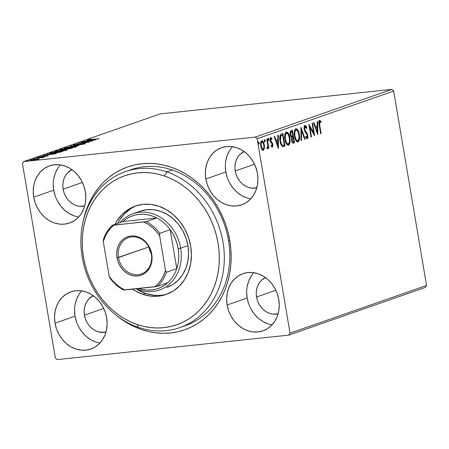 <?xml version="1.0" encoding="UTF-8"?>
<svg xmlns="http://www.w3.org/2000/svg" width="449" height="449" viewBox="0 0 449 449"><rect width="100%" height="100%" fill="white"/><g stroke="black" fill="none" stroke-linecap="round" stroke-linejoin="round"><path stroke-width="0.67" d="M125.361 171.641A82.599 70.285 70.7 0 1 166.82 171.905L172.281 169.997L166.82 171.905A82.599 70.285 70.7 0 1 224.006 250.076A82.599 70.285 70.7 0 1 179.841 327.596A82.599 70.285 70.7 0 1 138.376 327.327A82.599 70.285 -109.3 0 0 222.906 273.671A82.599 70.285 -109.3 0 0 166.82 171.905L164.368 175.997A78.929 67.165 70.7 0 1 217.961 273.239A78.929 67.165 70.7 0 1 137.186 324.509L138.376 327.327A82.599 70.285 70.7 0 1 81.19 249.161A82.599 70.285 70.7 0 1 125.361 171.641L130.822 169.733A82.599 70.285 70.7 0 1 228.468 240.266L229.776 240.574A86.27 73.412 70.7 0 1 198.312 323.084A86.27 73.412 70.7 0 1 115.791 314.895L120.652 318.678L127.28 323.016L134.195 326.631L141.317 329.487L148.585 331.57L155.926 332.844L163.273 333.31L170.553 332.956L177.692 331.783L184.623 329.813L191.28 327.057L197.605 323.538L203.526 319.301L208.993 314.379L213.954 308.817L218.36 302.677L222.165 296.014L225.336 288.887L227.839 281.377L229.658 273.542L230.764 265.466L231.156 257.226L230.825 248.903L229.776 240.574L228.019 232.318L225.572 224.214L222.457 216.345L218.702 208.785L214.347 201.607L209.436 194.877L204.009 188.664L198.121 183.024L191.83 178.012L185.196 173.679L178.287 170.064L171.159 167.202L163.891 165.125L156.549 163.846L149.208 163.38L141.929 163.739L134.79 164.906L127.858 166.876L121.196 169.638L114.877 173.151L108.955 177.389L103.483 182.316L98.527 187.873L94.122 194.013L90.316 200.681L87.145 207.803L84.637 215.318L83.149 221.458A86.27 73.412 70.7 0 1 157.335 163.941A86.27 73.412 70.7 0 1 229.776 240.574L228.468 240.266A82.599 70.285 -109.3 0 0 128.111 170.755M253.859 272.7A30.285 25.773 -109.3 0 0 247.158 297.99L227.132 304.983A30.285 25.773 70.7 0 1 242.965 273.666A30.285 25.773 70.7 0 1 278.767 299.528L277.291 293.786L274.878 288.37L271.628 283.487L267.655 279.323L263.12 276.045L258.192 273.772L253.062 272.594L247.927 272.554L242.988 273.654L238.43 275.86L234.429 279.076L231.145 283.184L228.693 288.022L227.177 293.41L226.65 299.141L227.132 304.983L228.608 310.73L231.022 316.147L234.277 321.029L238.251 325.188L242.786 328.472L247.713 330.745L252.843 331.923L257.973 331.963L262.918 330.857L267.475 328.657L271.471 325.441L274.76 321.332L277.207 316.489L278.722 311.101L279.25 305.376L278.767 299.528A30.285 25.773 70.7 0 1 262.94 330.851A30.285 25.773 70.7 0 1 227.132 304.983L247.158 297.99A30.285 25.773 -109.3 0 0 272.066 324.818M60.435 164.878A30.285 25.773 -109.3 0 0 53.734 190.168L33.709 197.162A30.285 25.773 70.7 0 1 49.542 165.844A30.285 25.773 70.7 0 1 85.344 191.706L83.868 185.965L81.454 180.549L78.205 175.666L74.231 171.501L69.696 168.223L64.768 165.95L59.638 164.772L54.503 164.732L49.564 165.833L45.007 168.038L41.005 171.254L37.722 175.363L35.269 180.201L33.754 185.589L33.226 191.313L33.709 197.162L35.185 202.903L37.598 208.325L40.853 213.208L44.827 217.367L49.362 220.65L54.29 222.923L59.42 224.102L64.549 224.135L69.494 223.035L74.051 220.835L78.047 217.613L81.336 213.511L83.783 208.667L85.304 203.279L85.826 197.554L85.344 191.706A30.285 25.773 70.7 0 1 69.516 223.024A30.285 25.773 70.7 0 1 33.709 197.162L53.734 190.168A30.285 25.773 -109.3 0 0 78.642 216.996M81.752 290.89A30.285 25.773 -109.3 0 0 75.05 316.18L55.025 323.179A30.285 25.773 70.7 0 1 70.852 291.856A30.285 25.773 70.7 0 1 106.66 317.718L105.184 311.976L102.77 306.56L99.515 301.677L95.542 297.513L91.007 294.235L86.079 291.962L80.949 290.784L75.819 290.744L70.88 291.85L66.323 294.05L62.321 297.266L59.032 301.374L56.585 306.212L55.07 311.6L54.542 317.331L55.025 323.179L56.501 328.921L58.914 334.337L62.17 339.219L66.138 343.378L70.678 346.662L75.606 348.935L80.73 350.113L85.866 350.153L90.805 349.047L95.362 346.847L99.364 343.631L102.647 339.523L105.1 334.679L106.615 329.297L107.143 323.566L106.66 317.718A30.285 25.773 70.7 0 1 90.827 349.041A30.285 25.773 70.7 0 1 55.025 323.179L75.05 316.18A30.285 25.773 -109.3 0 0 99.959 343.008M232.548 146.688A30.285 25.773 -109.3 0 0 225.847 171.978L205.822 178.971A30.285 25.773 70.7 0 1 221.649 147.654A30.285 25.773 70.7 0 1 257.457 173.516L255.981 167.774L253.567 162.353L250.312 157.47L246.338 153.311L241.803 150.028L236.876 147.755L231.746 146.576L226.616 146.542L221.671 147.642L217.114 149.843L213.118 153.064L209.829 157.167L207.382 162.01L205.867 167.398L205.339 173.123L205.822 178.971L207.298 184.713L209.711 190.129L212.961 195.012L216.934 199.176L221.469 202.454L226.397 204.727L231.527 205.906L236.662 205.945L241.601 204.845L246.159 202.639L250.16 199.423L253.444 195.315L255.896 190.477L257.412 185.089L257.939 179.364L257.457 173.516A30.285 25.773 70.7 0 1 241.624 204.834A30.285 25.773 70.7 0 1 205.822 178.971L225.847 171.978A30.285 25.773 -109.3 0 0 250.75 198.806M235.231 170.985A19.273 16.4 70.7 0 1 244.11 151.532L239.873 154.495L237.785 157.111L236.225 160.192L235.259 163.621L234.922 167.264L235.231 170.985L254.532 164.244L235.231 170.985A19.273 16.4 70.7 0 0 256.783 187.811L251.592 188.125L248.325 187.373L245.193 185.931L242.303 183.843L239.777 181.194L237.706 178.085L236.174 174.639L235.231 170.985M84.434 315.192A19.273 16.4 70.7 0 1 93.313 295.739L89.082 298.703L86.988 301.318L85.428 304.394L84.463 307.823L84.126 311.471L84.434 315.192L103.736 308.446L84.434 315.192A19.273 16.4 70.7 0 0 105.986 332.019L100.795 332.333L97.534 331.581L94.397 330.133L91.506 328.045L88.981 325.396L86.91 322.292L85.377 318.846L84.434 315.192M63.124 189.175A19.273 16.4 70.7 0 1 71.997 169.728L67.765 172.685L65.672 175.301L64.117 178.382L63.152 181.811L62.815 185.454L63.124 189.175L82.42 182.434L63.124 189.175A19.273 16.4 70.7 0 0 84.67 206.001L79.484 206.316L76.218 205.569L73.08 204.121L70.196 202.033L67.67 199.384L65.599 196.275L64.061 192.829L63.124 189.175M256.547 296.997A19.273 16.4 70.7 0 1 265.421 277.549L261.189 280.513L259.095 283.123L257.541 286.204L256.575 289.633L256.239 293.276L256.547 296.997L275.843 290.256L256.547 296.997A19.273 16.4 70.7 0 0 278.094 313.823L272.902 314.137L269.641 313.391L266.504 311.943L263.619 309.855L261.088 307.206L259.017 304.102L257.485 300.65L256.547 296.997M391.797 89.407L255.273 137.097L23.713 161.573L160.231 113.883L391.797 89.407L393.666 91.04L426.55 285.463L290.032 333.152L257.148 138.73L393.666 91.04L426.55 285.463L425.287 287.427L288.769 335.117L425.287 287.427L426.55 285.463L290.032 333.152L288.769 335.117L57.203 359.593L288.769 335.117L290.032 333.152L257.148 138.73L255.273 137.097L257.148 138.73L393.666 91.04L391.797 89.407L160.231 113.883L23.713 161.573L255.273 137.097L391.797 89.407M30.7 159.861L30.756 160.186L30.7 159.861C29.965 160.231 30.74 160.293 33.024 160.052L38.984 158.985L38.547 158.654L30.515 159.928L31.716 160.164L36.347 159.586L39.383 158.755L36.616 158.794L30.291 160.091M36.397 157.902L42.548 157.672L44.4 157.06L36.397 157.902L42.548 157.672L44.4 157.06L36.397 157.902M47.936 155.859L41.488 156.763L40.775 156.578L41.83 156.235L39.77 156.892L46.943 156.1L45.45 156.28L47.936 155.859L47.123 155.719L39.557 156.78L46.5 155.904L47.005 155.938L45.854 156.308L48.155 155.736M50.518 152.969C49.216 153.524 50.181 153.62 53.414 153.261L60.071 152.205L62.95 151.296L51.994 152.452L50.019 153.446L56.697 152.84L62.95 151.296L51.994 152.452L50.518 152.969L50.602 153.463L50.518 152.969L49.749 153.356M60.2 149.59L60.25 149.887L60.2 149.59C59.464 149.91 60.003 149.972 61.805 149.786L72.424 147.985L61.474 149.147L59.829 149.837L61.805 149.786L69.073 148.872L72.424 147.985L61.474 149.147L59.801 149.809M70.05 146.149L78.878 145.734L72.648 145.88L83.043 144.275L69.965 146.178L78.878 145.734L72.648 145.88L83.043 144.275L70.05 146.149M81.157 142.266L89.306 141.407L77.969 143.383L88.924 142.221L81.247 142.917L92.601 140.941L81.157 142.266L89.306 141.407L77.969 143.383L88.924 142.221L81.247 142.917L92.601 140.941L81.157 142.266M88.492 139.633L88.492 139.633C88.088 139.914 88.981 139.914 91.164 139.639L99.049 138.685L89.929 139.628L90.962 139.083L88.492 139.633L88.234 139.824L88.863 139.852L98.561 138.853L91.787 139.572L89.62 139.516L90.962 139.083L88.2 139.796M95.704 139.852L86.792 140.301L89.115 140.341L87.325 140.969L82.627 141.755L95.704 139.852L86.792 140.301L89.115 140.341L87.325 140.969L82.627 141.755L95.704 139.852M73.81 144.769C73.254 145.038 73.793 145.094 75.426 144.92L85.288 143.562C85.77 143.321 85.299 143.282 83.873 143.433L75.948 144.864L74.966 144.634L77.632 144.011L73.67 144.819L75.954 144.864L83.879 143.562L82.206 144.185L85.417 143.512L84.092 143.411L75.572 144.786L74.966 144.634L77.632 144.011L73.507 144.937M64.611 147.979L64.69 148.411L64.611 147.979C63.668 148.484 64.774 148.563 67.934 148.221L76.167 146.75C77.071 146.251 75.943 146.172 72.783 146.514L66.244 147.541L64.095 148.293L67.934 148.221L74.528 147.188L76.616 146.408L73.266 146.464L64.089 148.277M55.137 151.285L55.21 151.723L55.137 151.285C54.194 151.79 55.3 151.874 58.46 151.532L66.693 150.056C67.597 149.562 66.463 149.483 63.303 149.826L56.77 150.853L54.621 151.605L58.46 151.532L65.054 150.499L67.142 149.713L63.303 149.826L54.615 151.588M56.333 153.609L47.42 154.052L49.744 154.097L43.256 155.506L56.254 153.637L47.42 154.052L49.744 154.097L43.256 155.506L56.333 153.609M38.721 157.279L37.334 157.588L39.226 157.324M34.96 158.592L33.58 158.901L35.465 158.637M28.837 160.731L27.518 161.045L29.342 160.776M22.45 163.537L55.334 357.96L22.45 163.537L23.713 161.573L22.45 163.537M66.822 344.153L66.907 343.867M100.121 332.339L100.222 331.805M260.605 143.012L261.296 141.968L262.564 142.058L263.838 145.049C264.186 146.997 263.961 148.372 263.148 149.175C262.177 148.995 261.531 147.923 261.223 145.964C260.869 144.022 261.105 142.67 261.919 141.901C262.889 142.041 263.529 143.091 263.838 145.049L263.776 148.383L264.405 148.316L264.326 144.887L263.816 144.937L264.326 144.887C263.9 142.266 263.03 140.896 261.728 140.773C260.611 141.744 260.28 143.534 260.734 146.138L261.761 149.248L263.339 150.303L262.957 150.348L263.339 150.303L264.495 147.491L263.681 142.569L262.592 140.935L261.941 140.728L261.015 141.486L260.644 142.866L260.813 146.57L261.935 149.523L262.513 150.157L263.44 150.263L264.405 148.316L263.776 148.383L262.716 150.37M267.312 138.994L266.818 139.168L267.8 145.448L267.694 147.317L267.194 147.586L267.127 148.647L267.497 148.844L268.148 147.019L268.379 148.372L268.867 148.204L267.312 138.994L266.818 139.168L267.8 145.448L267.127 148.647L267.553 148.832L268.148 147.019L268.379 148.372L268.867 148.204L267.312 138.994M272.072 146.06L271.28 145.308L271.123 146.2L272.29 147.177L272.801 146.447L272.852 144.651L272.33 142.905L270.769 140.863L270.781 138.949L271.241 138.741L271.853 139.459L271.987 138.511L270.927 137.585L270.208 138.427L270.146 140.402L270.674 142.176L272.229 144.23L272.251 145.863L271.853 146.026L271.28 145.308L271.123 146.2L272.29 147.177L272.818 144.438L272.42 143.074L270.663 140.419L271.089 138.713L270.388 138.792L271.011 138.724L271.853 139.459L271.987 138.511L270.769 137.613L270.186 140.638L270.584 142.002L272.077 143.86L272.072 146.06L271.387 146.133L271.971 146.065M281.433 134.06L280.401 134.835L279.929 136.103L279.94 140.498L281.237 145.094L282.253 146.413L283.291 146.671L285.042 146.144L282.909 133.544L281.433 134.06C279.811 135.11 279.34 137.445 280.03 141.053C280.395 143.663 281.209 145.498 282.483 146.559L285.042 146.144L282.909 133.544L281.433 134.06M292.389 130.232L290.952 130.749L290.408 131.394L290.217 134.779L290.784 136.631L291.766 137.652L291.524 139.774L292.114 142.243L292.984 143.203L294.516 142.838L292.389 130.232L291.115 130.681C290.166 131.333 289.869 132.696 290.217 134.779L291.766 137.652L291.62 140.543C291.968 142.524 292.63 143.394 293.618 143.152L294.516 142.838L292.389 130.232M300.965 127.235L300.97 140.582L301.504 140.397L301.436 130.294L304.602 139.313L305.135 139.128L300.965 127.235L300.97 140.582L301.504 140.397L301.436 130.294L304.602 139.313L305.135 139.128L300.965 127.235M312.072 123.357L313.655 132.736L308.884 124.468L311.017 137.074L311.505 136.9L309.917 127.505L314.693 135.789L312.56 123.189L312.072 123.357L313.655 132.736L308.996 124.429L311.017 137.074L311.505 136.9L309.917 127.505L314.693 135.789L312.56 123.189L312.072 123.357M319.727 125.153L319.57 122.01L320.12 121.685L320.996 122.465L321.086 121.41L319.632 120.371L319.054 121.056L318.869 122.358L320.653 133.707L321.147 133.533L319.727 125.153L319.217 125.204L319.727 125.153L319.856 121.662L320.996 122.465L321.086 121.41L319.632 120.371C318.773 121.37 318.633 122.975 319.217 125.198L320.653 133.707L321.147 133.533L319.727 125.153M317.797 134.706L317.707 121.387L317.174 121.572L317.202 125.843L315.411 126.466L314.076 122.656L313.542 122.846L317.797 134.706L317.707 121.387L317.174 121.572L317.202 125.843L315.411 126.466L314.076 122.656L313.542 122.846L317.797 134.706M304.725 126.831L305.202 126.781L306.555 128.537L306.847 127.757L306.24 127.819L306.847 127.757C306.375 126.292 305.741 125.54 304.95 125.501L304.141 127.005L304.181 129.385L304.877 131.512L307.223 135.216L307.082 137.388L306.622 137.411L305.814 136.148L305.567 137.057L307.043 138.786L307.857 137.473L307.7 134.93L305.045 130.412L304.602 128.453L305.202 126.781L306.555 128.537L306.847 127.757L305.775 125.793L304.95 125.501C304.125 126.197 303.866 127.488 304.181 129.385L307.318 135.649L306.942 137.467L306.235 137.551L306.796 137.484M299.326 134.425L298.439 131.226L296.941 128.97L295.476 128.857L294.477 130.642L294.185 133.903L294.656 137.327L295.762 140.346L297.434 141.996L298.568 141.575L299.298 139.998L299.483 135.57L299.326 134.425L298.81 134.481L299.326 134.425C298.737 130.827 297.552 128.925 295.756 128.717C294.235 130.115 293.792 132.607 294.432 136.199C295.015 139.847 296.217 141.761 298.035 141.951C299.539 140.515 299.966 138.006 299.326 134.425M289.846 137.736L288.965 134.537L287.467 132.281L286.002 132.163L285.003 133.948L284.711 137.209L285.182 140.638L286.282 143.658L287.961 145.308L289.094 144.887L289.824 143.304L290.009 138.881L289.846 137.736L289.336 137.787L289.846 137.736C289.263 134.139 288.073 132.236 286.277 132.023C284.756 133.426 284.318 135.918 284.958 139.51C285.542 143.152 286.743 145.072 288.561 145.257C290.06 143.826 290.492 141.317 289.846 137.736M278.425 148.456L278.335 135.143L277.802 135.329L277.83 139.594L276.045 140.223L274.704 136.412L274.171 136.597L278.346 148.484L278.335 135.143L277.802 135.329L277.83 139.594L276.045 140.223L274.704 136.412L274.171 136.597L278.425 148.456M267.8 138.5L268.384 139.409L269.013 139.342L268.429 138.432L268.193 139.628L268.698 140.543L268.973 139.162L268.62 138.472L268.266 138.595L268.412 140.284L268.867 140.475L269.052 139.712L269.013 139.342L268.384 139.409L268.154 140.599M264.046 139.813L264.629 140.717L265.258 140.655L264.669 139.746L264.439 140.935L264.944 141.856L265.219 140.47L264.865 139.785L264.512 139.908L264.657 141.598L265.022 141.845L265.275 141.384L265.258 140.655L264.629 140.717L264.399 141.912M257.917 141.951L258.506 142.861L259.129 142.793L258.545 141.884L258.315 143.079L258.815 143.994L259.09 142.614L258.736 141.923L258.383 142.047L258.534 143.736L258.989 143.927L259.168 143.164L259.129 142.793L258.506 142.861L258.27 144.05M57.203 359.593L55.334 357.96L57.203 359.593M182.547 326.575A82.599 70.285 -109.3 0 0 228.468 240.266A82.599 70.285 70.7 0 1 185.302 325.688L179.841 327.596M134.504 168.577L132.595 169.425M225.359 166.13L225.847 171.978L227.323 177.72M229.731 183.136L232.986 188.019L236.96 192.183L241.495 195.461L246.422 197.734M229.854 150.174L227.402 155.017L225.886 160.4M74.562 310.338L75.05 316.18L76.526 321.922M78.934 327.343L82.189 332.226L86.163 336.385L90.698 339.669L95.626 341.942M79.058 294.381L76.605 299.219L75.09 304.607M53.251 184.32L53.734 190.168L55.21 195.91M57.624 201.326L60.879 206.209L64.847 210.373L69.387 213.651L74.315 215.924M57.741 168.364L55.294 173.207L53.779 178.595M246.675 292.142L247.158 297.99L248.634 303.732M251.047 309.148L254.302 314.031L258.27 318.195L262.811 321.473L267.739 323.746M251.165 276.186L248.718 281.029L247.203 286.417M320.637 133.589L321.147 133.533L320.637 133.589M319.009 120.439L320.457 121.471L321.086 121.41L320.457 121.471L320.423 121.892L319.385 120.439M319.856 121.662L320.21 121.735M318.818 122.762L319.233 121.73L318.869 122.341M314.833 126.528L315.411 126.466L314.833 126.528M317.112 125.877L317.117 127.219L317.112 125.877M317.151 131.686L317.157 133.151L317.151 131.686M316.584 127.275L315.26 127.735L316.584 127.275M317.241 131.68L315.838 127.684L317.213 127.207L317.241 131.68L316.663 131.737L317.241 131.68L315.838 127.684L317.213 127.207L317.241 131.68M313.542 132.747L313.834 134.481L313.542 132.747M309.406 127.555L309.917 127.505L309.406 127.555M310.994 136.956L311.505 136.9L310.994 136.956M309.114 125.821L313.032 132.797L313.655 132.736L313.032 132.797L309.114 125.821M304.321 125.568C305.112 125.608 305.747 126.36 306.218 127.825L305.831 126.932M304.416 130.479L305.567 132.202L306.196 132.135L305.045 130.412L304.444 130.474L305.045 130.412L304.675 129.228L304.164 129.284L304.675 129.228L305.286 126.77L304.579 126.848L304.074 127.572M305.202 126.781L304.579 126.848M306.942 137.467L305.814 136.148L305.567 137.057L307.155 138.763C307.868 138.169 308.081 137.057 307.795 135.424L307.284 135.48L307.795 135.424L307.223 133.594L306.196 132.135L305.567 132.202L306.594 133.662L307.223 133.594L306.594 133.662L306.897 134.391M307.273 137.052L306.723 138.719M305.556 126.416L304.736 125.574M306.656 138.763L307.279 136.53M306.942 134.52L304.545 130.726M304.029 127.774L304.484 126.893M300.892 128.885L301.386 130.3L300.892 128.885M304.557 139.184L305.135 139.128L304.557 139.184M300.903 130.35L301.436 130.294L300.903 130.35M300.97 140.453L301.504 140.397L300.97 140.453M298.899 138.696L297.451 141.996M297.496 142.007L298.035 141.951L297.496 142.007M297.749 142.013L298.035 141.951M295.7 128.74L297.951 131.63M297.406 142.013L298.366 140.958L298.922 138.41M297.911 131.54L296.868 129.609M296.396 129.099L295.723 128.745M294.247 131.95L294.74 130.603L295.599 130.019M297.053 140.762L296.211 140.486L295.161 139.027L296.997 140.773L297.794 140.666C296.346 140.464 295.386 138.921 294.926 136.03L294.415 136.081L294.926 136.03C294.398 133.134 294.757 131.125 295.992 130.002L295.363 130.07L294.252 131.927M295.992 130.002L295.363 130.07L295.992 130.002C297.423 130.193 298.372 131.725 298.832 134.599C299.354 137.478 299.006 139.504 297.794 140.666L296.834 140.425L295.981 139.342L294.853 135.57L294.87 131.888L295.369 130.536L296.104 129.969L296.941 130.221L297.782 131.316L298.905 135.059L298.849 138.926L297.794 140.666M291.783 130.446L291.996 131.709L291.783 130.446M292.793 136.423L293.012 137.686L292.793 136.423M293.697 141.755L293.893 142.9L294.516 142.838L293.006 143.209L293.893 142.9L293.697 141.755M293.017 143.214L293.618 143.152L293.017 143.214M293.292 143.225L293.618 143.152M291.435 136.676L290.509 135.996M290.093 132.887L290.464 132.214L291.491 131.765L290.093 132.887M292.49 142.002L291.884 141.643L293.124 141.935L292.552 141.637L292.108 140.346L291.597 140.402L292.108 140.346C291.884 138.87 292.142 138.011 292.877 137.764L291.558 138.444M291.491 138.646L292.024 137.927L293.124 137.675L292.501 137.742L293.124 137.675L293.809 141.716L293.304 141.89C292.709 142.041 292.31 141.53 292.108 140.346L292.248 138.236L293.124 137.675L293.809 141.716L293.304 141.89M292.905 136.384L291.227 136.659L292.103 136.608L290.705 134.61L290.194 134.666L290.705 134.61C290.486 133.044 290.772 132.141 291.553 131.894L290.93 131.961L292.114 131.697L291.491 131.765L292.114 131.697L292.905 136.384L291.659 136.513L290.873 135.317L290.739 132.741L292.114 131.697L292.905 136.384M290.537 136.041L291.227 136.659L291.856 136.591M289.425 142.002L287.977 145.308M288.022 145.319L288.561 145.257L288.022 145.319M288.269 145.324L288.561 145.257M286.922 132.41L286.243 132.051L288.471 134.941M287.932 145.324L288.892 144.269L289.448 141.716M288.438 134.852L287.394 132.921M284.773 135.261L285.267 133.914L286.12 133.331M287.573 144.073L286.737 143.798L285.682 142.339L287.523 144.084L288.32 143.972C286.872 143.775 285.912 142.226 285.446 139.336L284.941 139.392L285.446 139.336C284.924 136.44 285.283 134.431 286.513 133.314L285.89 133.375L284.773 135.239M286.513 133.314L285.89 133.375L286.513 133.314C287.949 133.505 288.898 135.037 289.358 137.91C289.88 140.79 289.532 142.81 288.32 143.972L287.36 143.731L286.501 142.653L285.446 139.336L285.396 135.194L285.895 133.847L286.63 133.28L287.467 133.533L288.309 134.627L289.431 138.371L289.375 142.232L288.32 143.972M282.309 133.751L282.522 135.02L282.309 133.751M282.668 146.739L284.419 146.211L284.223 145.061L284.419 146.211L285.042 146.144L282.988 146.683M282.662 145.392L281.545 145.106L280.619 143.646M279.766 137.36L280.232 136.036L281.158 135.385M280.748 143.938L281.916 145.341L282.544 145.274C281.489 144.494 280.816 143.029 280.518 140.885L280.855 135.968L282.112 135.194L281.489 135.256L282.64 135.009L284.335 145.021L281.916 145.341L283.173 145.341M281.489 135.256L280.232 136.036L282.64 135.009L281.489 135.256L282.64 135.009L284.335 145.021L282.73 145.33L281.663 144.421L280.518 140.885L280.013 140.941L280.518 140.885L280.328 137.832L280.855 135.968L280.232 136.036L279.789 137.242M275.467 140.284L276.045 140.223L275.467 140.284M277.74 139.628L277.751 140.969L277.74 139.628M277.779 145.442L277.791 146.902L277.779 145.442M277.218 141.025L275.888 141.491L277.218 141.025M277.875 145.431L276.472 141.441L277.841 140.964L277.875 145.431L277.297 145.493L277.875 145.431L276.472 141.441L277.841 140.964L277.875 145.431M270.141 137.68L271.359 138.578L271.987 138.511L271.331 138.792L270.461 137.669M271.011 138.724L270.096 139.168M270.158 140.47L270.663 140.419L270.158 140.47M270.332 141.317L270.932 141.255L270.332 141.317M270.304 141.323L270.988 142.086L271.611 142.024L270.988 142.086L271.791 143.136L272.42 143.074L271.791 143.136L272.027 143.775M272.302 144.488L272.818 144.438L272.302 144.488M272.279 145.807L271.886 147.104M271.87 147.115L272.279 145.785M272.032 143.787L270.349 141.401M270.079 139.212L270.444 138.78M271.089 138.152L270.786 137.837M268.317 140.442L268.171 138.747M267.817 145.768L268.031 147.031L267.817 145.768M268.356 148.254L268.867 148.204L268.356 148.254M267.761 147.059L268.148 147.019L267.761 147.059M267.071 148.81L267.469 147.659L267.172 148.686M267.127 148.647L267.553 148.832M267.469 147.659L267.497 147.373M264.556 141.749L264.41 140.06M261.621 140.823L263.097 142.737L261.531 140.801M262.811 150.331L263.49 149.5L263.832 147.979M263.81 148.164L263.299 149.096L262.502 148.995L261.223 145.964L260.712 146.015L261.223 145.964L261.172 143.22L261.919 141.901L261.453 141.94M262.446 149.259L261.874 149.062L261.071 147.783M263.148 149.175L262.525 149.242M261.296 148.26L262.39 149.27M261.559 141.94L260.639 142.889M258.433 143.893L258.287 142.198M261.919 141.901L261.441 141.94M101.496 331.94L101.362 332.501M93.263 329.336L93.504 329.751M68.001 344.748L67.889 345.096M89.609 140.312L89.62 139.516M93.022 140.15L88.655 140.778L90.03 140.296L93.038 140.256L88.655 140.778L90.03 140.296L93.022 140.15M74.882 145.476L74.966 144.634M84.451 144.309L84.171 143.674M76.167 146.75L76.661 146.458M72.805 147.367L73.181 147.334M75.022 146.874L68.422 148.052C65.868 148.327 64.976 148.265 65.756 147.856L72.295 146.688C74.837 146.413 75.746 146.475 75.022 146.874L69.241 147.957L65.341 148.108L67.928 147.328L73.423 146.582L75.348 146.587L75.022 146.874L75.41 146.643L75.533 147.367M65.459 148.815L65.335 148.091L65.756 147.856M70.813 148.277L67.81 148.933C66.559 149.057 66.306 148.989 67.053 148.737L70.813 148.277L68.136 148.894L66.654 148.984L67.299 148.647L70.813 148.277M66.177 148.765L65.986 149.191L65.93 148.855L62.293 149.612C60.997 149.742 60.744 149.669 61.547 149.394L66.177 148.765L66.25 149.186L66.177 148.765L61.047 149.618L66.177 148.765M66.71 149.674L66.592 148.95L67.053 148.737M66.693 150.056L67.187 149.764M63.331 150.679L63.707 150.639M65.548 150.185L58.948 151.358C56.389 151.639 55.502 151.571 56.277 151.161L62.821 149.994C65.363 149.719 66.272 149.781 65.548 150.185L59.768 151.268L55.867 151.42L58.454 150.639L64.291 149.865L65.874 149.899L65.548 150.185L65.936 149.955L66.059 150.673M55.985 152.121L55.861 151.403L56.277 151.161M52.628 152.508L61.378 151.835L53.925 153.204L51.068 153.12L52.628 152.508L61.333 151.588L53.908 153.087L51.074 153.188L52.628 152.508M53.65 153.9L49.289 154.529L53.65 153.9M40.764 157.374L40.775 156.578M37.402 157.52L37.901 157.565M43.199 157.509L42.734 157.352M33.641 158.834L34.146 158.879M38.984 158.985L38.979 158.66M36.638 158.918L38.002 159.086L33.507 159.878C31.789 160.069 31.183 160.024 31.683 159.754L36.122 158.968C37.845 158.778 38.468 158.823 38.002 159.086L31.772 159.99L32.581 159.518L36.644 158.918M27.518 160.972L28.018 161.017M61.171 150.348L61.047 149.629L61.547 149.394M51.175 153.884L51.068 153.12M31.525 160.635L31.683 159.754M38.39 159.653L38.272 158.935L38.002 159.086M140.189 211.176A40.382 34.365 70.7 0 1 160.461 211.305L167.034 214.33L173.084 218.697L178.388 224.242L182.732 230.752L185.953 237.97L187.923 245.625L188.574 253.421L187.878 261.06L185.864 268.244L182.603 274.704L178.225 280.187L172.899 284.481L166.826 287.422A40.382 34.365 70.7 0 0 188.417 249.521A40.382 34.365 70.7 0 0 160.461 211.305L153.625 209.745L146.778 209.7L140.189 211.176L132.91 213.718A40.382 34.365 70.7 0 1 180.65 248.207L178.174 248.69A38.547 32.799 70.7 0 1 176.777 268.654A38.547 32.799 70.7 0 1 167.724 282.775A38.547 32.799 70.7 0 1 138.859 288.488L142.698 289.515L147.221 290.088L151.711 289.964L156.084 289.15L160.259 287.663L164.166 285.525L167.724 282.775A38.547 32.799 -109.3 0 0 176.777 268.654L178.029 263.894L178.691 258.916L178.736 253.82L178.174 248.69L177.013 243.622L175.273 238.711L172.983 234.047L170.188 229.714L176.777 268.654L166.399 272.279L165.485 270.281L159.636 235.719L159.81 233.334L170.188 229.714A38.547 32.799 70.7 0 1 178.174 248.69L180.65 248.207A40.382 34.365 70.7 0 1 159.547 289.964A40.382 34.365 70.7 0 1 136.474 288.741A40.382 34.365 -109.3 0 0 180.65 248.207L187.929 245.659L180.65 248.207A40.382 34.365 -109.3 0 0 155.5 214.734A40.382 34.365 -109.3 0 0 120.035 222.552A40.382 34.365 70.7 0 1 132.91 213.718M142.72 294.291A46.808 39.832 70.7 0 1 132.528 289.156L135.104 290.784L142.72 294.291L145.448 293.337L142.72 294.291L150.645 296.104L158.581 296.155L166.214 294.443A46.808 39.832 70.7 0 1 142.72 294.291M115.062 224.287A46.808 39.832 70.7 0 1 135.345 206.069A46.808 39.832 70.7 0 1 158.839 206.214L166.456 209.722L173.471 214.785L179.611 221.211L184.646 228.754L188.384 237.123L190.668 245.996L191.426 255.032L190.617 263.883L188.283 272.212L184.5 279.699L179.426 286.052L173.252 291.031L166.214 294.443A46.808 39.832 70.7 0 0 191.24 250.514A46.808 39.832 70.7 0 0 158.839 206.214L150.909 204.402L142.978 204.351L135.345 206.063L128.307 209.475L122.128 214.454L117.054 220.807L115.062 224.287M136.721 205.62A46.808 39.832 -109.3 0 0 117.795 223.333M136.12 288.774A46.808 39.832 -109.3 0 0 145.448 293.337A46.808 39.832 -109.3 0 0 167.572 293.932M164.368 175.997L157.717 174.1L150.999 172.938L144.281 172.523L137.624 172.854L131.097 173.926L124.755 175.739L118.665 178.27L112.884 181.491L107.468 185.375L102.473 189.888L97.938 194.978L93.914 200.602L90.434 206.703L87.538 213.224L85.254 220.1L83.598 227.267L82.588 234.659L82.24 242.196L82.549 249.812L83.514 257.434L85.125 264.989L87.37 272.397L90.227 279.592L93.667 286.507L97.652 293.074L102.153 299.225L107.126 304.91L112.514 310.063L118.272 314.642L124.345 318.599L130.67 321.899L137.186 324.509L143.837 326.406L150.555 327.568L157.273 327.989L163.93 327.658L170.463 326.58L176.805 324.767L182.895 322.236L188.675 319.014L194.086 315.131L199.087 310.624L203.622 305.528L207.646 299.91L211.12 293.803L214.016 287.287L216.306 280.406L217.961 273.239L218.966 265.847L219.32 258.31L219.011 250.694L218.046 243.072L216.435 235.517L214.19 228.109L211.333 220.914L207.893 213.999L203.902 207.432L199.401 201.281L194.434 195.601L189.046 190.443L183.287 185.864L177.215 181.907L170.889 178.607L164.368 175.997L166.82 171.905A82.599 70.285 -109.3 0 0 82.296 225.561A82.599 70.285 -109.3 0 0 138.376 327.327L137.186 324.509A78.929 67.165 70.7 0 1 83.598 227.267A78.929 67.165 70.7 0 1 164.368 175.997M131.035 208.521L124.861 213.499L119.788 219.853M137.832 289.829L145.448 293.337L153.378 295.15M151.369 254.05A19.273 16.4 -109.3 0 0 131.748 236.881A19.273 16.4 -109.3 0 0 118.514 257.524L117.026 257.81A20.373 17.337 70.7 0 1 131.018 235.994A20.373 17.337 70.7 0 1 151.762 254.14L151.369 254.05A19.273 16.4 70.7 0 1 141.3 273.98A19.273 16.4 70.7 0 1 118.514 257.524A19.273 16.4 70.7 0 1 128.588 237.588A19.273 16.4 70.7 0 1 151.369 254.05L151.762 254.14L152.088 258.074L151.734 261.93L150.712 265.55L149.068 268.805L146.857 271.572L144.163 273.733L141.098 275.215L137.776 275.961L134.324 275.933L130.872 275.142L127.555 273.609L124.508 271.404L121.836 268.603L119.642 265.32L118.02 261.677L117.026 257.81L116.701 253.876L117.06 250.026L118.076 246.4L119.726 243.145L121.937 240.383L124.626 238.217L127.696 236.735L131.018 235.994L134.47 236.022L137.922 236.814L141.233 238.34L144.286 240.546L146.958 243.347L149.147 246.636L150.769 250.278L151.762 254.14A20.373 17.337 70.7 0 1 137.776 275.961A20.373 17.337 70.7 0 1 117.026 257.81L148.877 246.916L118.514 257.524A19.273 16.4 -109.3 0 0 138.14 274.687A19.273 16.4 -109.3 0 0 151.369 254.05M122.914 221.548L156.763 217.967L152.413 216.059L147.94 214.802L143.411 214.235L138.926 214.358L134.548 215.172L130.373 216.659L126.472 218.798L122.914 221.548A38.547 32.799 70.7 0 1 156.763 217.967A38.547 32.799 70.7 0 1 170.188 229.714L176.777 268.654L166.399 272.279A38.547 32.799 70.7 0 1 157.346 286.4L167.724 282.775L157.346 286.4A38.547 32.799 -109.3 0 0 166.399 272.279L165.485 270.281L159.636 235.719L156.342 231.403L152.576 227.621L148.406 224.461L143.938 221.986L112.536 225.168L122.914 221.548L156.763 217.967L146.385 221.593L113.894 225.162L110.403 228.479L107.434 232.391L105.055 236.825L103.309 241.669L109.158 276.236L110.072 278.234A38.547 32.799 -109.3 0 0 123.497 289.975L157.346 286.4L154.899 286.793L158.39 283.476L161.359 279.559L163.739 275.13L165.485 270.281A37.447 31.862 70.7 0 1 154.899 286.793L124.856 289.97A37.447 31.862 70.7 0 1 109.158 276.236L112.446 280.552L116.218 284.329L120.383 287.489L124.856 289.97L123.497 289.975A38.547 32.799 70.7 0 1 110.072 278.234L109.158 276.236L103.309 241.669A37.447 31.862 70.7 0 1 113.894 225.162L112.536 225.168L122.914 221.548M103.483 239.289L103.309 241.669L103.483 239.289A38.547 32.799 70.7 0 1 112.536 225.168A38.547 32.799 -109.3 0 0 103.483 239.289M170.188 229.714A38.547 32.799 -109.3 0 0 156.763 217.967L146.385 221.593A38.547 32.799 70.7 0 1 159.81 233.334L170.188 229.714M151.352 253.943L148.933 247.006A19.273 16.4 -109.3 0 0 151.352 253.943M159.81 233.334A38.547 32.799 -109.3 0 0 146.385 221.593L143.938 221.986A37.447 31.862 70.7 0 1 159.636 235.719L159.81 233.334M319.935 121.651L319.306 121.718M267.408 147.682L266.785 147.743M33.552 158.884L33.675 159.603"/></g></svg>
